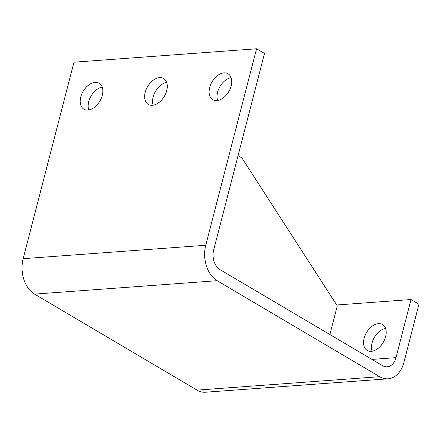 <?xml version="1.0" encoding="UTF-8"?>
<svg xmlns="http://www.w3.org/2000/svg" width="441" height="441" viewBox="0 0 441 441"><rect width="100%" height="100%" fill="white"/><g stroke="black" fill="none" stroke-linecap="round" stroke-linejoin="round"><path stroke-width="0.66" d="M256.568 48.775L264.495 53.455L213.681 249.942A15.044 10.507 85.8 0 0 220.009 269.633L382.507 365.628A15.044 10.507 85.8 0 0 387.187 366.796A15.044 10.507 85.8 0 0 395.996 357.645L411.023 299.533L418.95 304.213L403.923 362.331A27.083 18.908 -94.2 0 1 388.069 378.802A27.083 18.908 -94.2 0 1 379.646 376.697L217.148 280.702A27.083 18.908 -94.2 0 1 205.754 245.257L256.568 48.775L73.972 62.198L23.158 258.685A27.083 18.908 85.8 0 0 34.552 294.125L197.044 390.125A27.083 18.908 85.8 0 0 205.473 392.225L388.069 378.802M102.218 87.142A15.044 9.691 -59.4 0 0 91.105 95.956A15.044 9.691 -59.4 0 0 88.751 109.941M231.112 77.666A15.044 9.691 -59.4 0 0 219.993 86.48A15.044 9.691 -59.4 0 0 217.639 100.465M166.665 82.406A15.044 9.691 -59.4 0 0 155.552 91.215A15.044 9.691 -59.4 0 0 153.198 105.201M238.068 155.64L241.866 157.884L337.288 305.872L329.879 334.537M385.61 336.692A15.044 9.691 120.6 0 1 367.215 350.435A15.044 9.691 120.6 0 1 366.521 332.553A15.044 9.691 120.6 0 1 382.518 324.526A15.044 9.691 120.6 0 1 385.61 336.692M385.566 328.424A15.044 9.691 -59.4 0 0 374.448 337.233A15.044 9.691 -59.4 0 0 372.094 351.223M336.726 304.996L411.023 299.533M87.941 110.041A15.044 9.691 120.6 0 1 83.867 109.153A15.044 9.691 120.6 0 1 83.178 91.27A15.044 9.691 120.6 0 1 99.175 83.25A15.044 9.691 120.6 0 1 101.276 98.315A15.044 9.691 120.6 0 1 87.941 110.041M216.834 100.559A15.044 9.691 120.6 0 1 212.76 99.677A15.044 9.691 120.6 0 1 212.071 81.794A15.044 9.691 120.6 0 1 228.063 73.768A15.044 9.691 120.6 0 1 230.169 88.839A15.044 9.691 120.6 0 1 216.834 100.559M152.388 105.3A15.044 9.691 120.6 0 1 148.314 104.418A15.044 9.691 120.6 0 1 147.625 86.535A15.044 9.691 120.6 0 1 163.617 78.509A15.044 9.691 120.6 0 1 165.722 93.58A15.044 9.691 120.6 0 1 152.388 105.3M395.996 357.645L371.983 359.409M379.646 376.697L197.044 390.125M34.552 294.125L217.148 280.702M205.754 245.257L23.158 258.685"/></g></svg>
